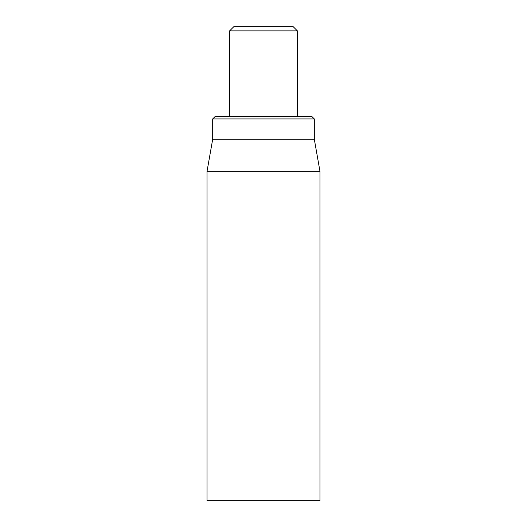 <?xml version="1.0" encoding="UTF-8"?>
<svg xmlns="http://www.w3.org/2000/svg" width="527" height="527" viewBox="0 0 527 527"><rect width="100%" height="100%" fill="white"/><g stroke="black" fill="none" stroke-linecap="round" stroke-linejoin="round"><path stroke-width="0.79" d="M207.039 171.301L207.039 500.65L319.961 500.65L319.961 171.301L207.039 171.301L212.684 139.28L314.316 139.28L314.316 118.95L312.056 116.691L214.944 116.691L212.684 118.95L314.316 118.95M212.684 139.28L212.684 118.95M229.62 30.869L297.38 30.869L292.86 26.35L234.14 26.35L229.62 30.869L229.62 116.691M314.316 139.28L319.961 171.301M297.38 30.869L297.38 116.691"/></g></svg>
